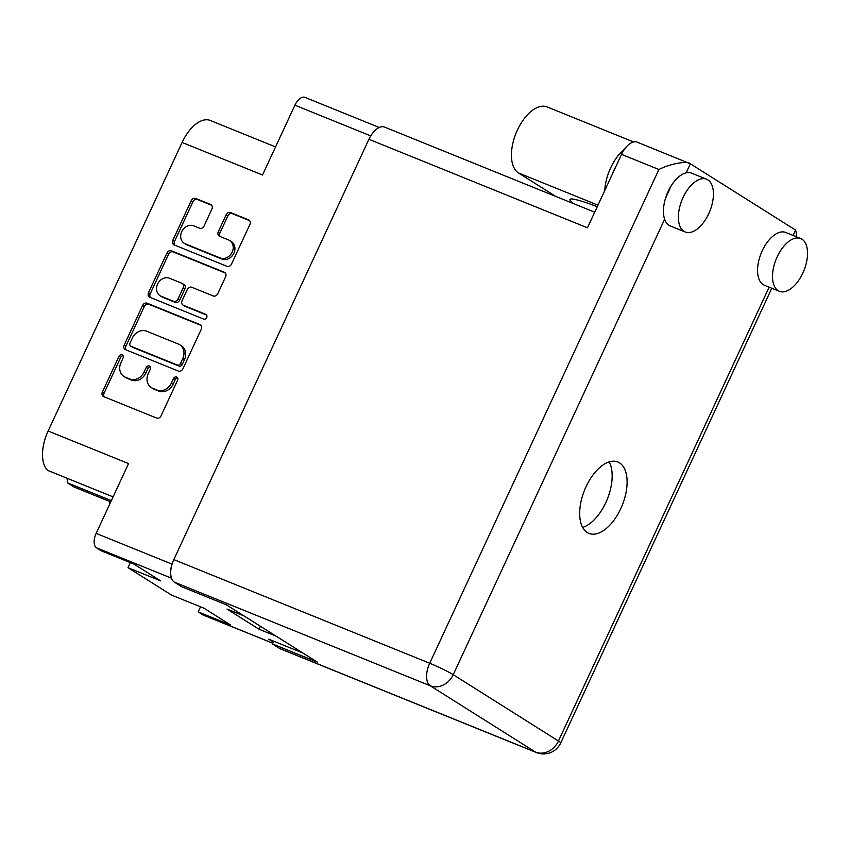 <?xml version="1.0" encoding="UTF-8"?>
<svg xmlns="http://www.w3.org/2000/svg" width="850" height="850" viewBox="0 0 850 850"><rect width="100%" height="100%" fill="white"/><g stroke="black" fill="none" stroke-linecap="round" stroke-linejoin="round"><path stroke-width="1.27" d="M275.549 146.912L210.088 120.392A34.159 17.999 -68 0 0 182.091 142.439L48.131 431.014L128.552 463.579L96.146 533.396L172.072 564.156M184.248 243.281L185.959 244.364A9.966 8.436 -57.8 0 0 187.096 244.938L221.861 259.027A9.966 8.436 -57.8 0 0 233.899 253.194A9.966 8.436 -57.8 0 0 231.359 241.591L229.649 240.508A9.966 8.436 -57.8 0 0 228.523 239.934L219.64 236.332A3.729 3.156 -57.8 0 1 219.215 236.119A3.729 3.156 -57.8 0 1 218.269 231.774L226.164 214.774A3.729 3.156 -57.8 0 1 230.658 212.596L248.561 219.842A3.729 3.156 -57.8 0 1 248.986 220.054A3.729 3.156 -57.8 0 1 249.932 224.4L231.487 264.137A3.729 3.156 -57.8 0 1 226.992 266.316L174.165 244.928A3.729 3.156 -57.8 0 1 173.751 244.704A3.729 3.156 -57.8 0 1 172.794 240.369L191.25 200.632A3.729 3.156 -57.8 0 1 195.744 198.443L210.566 204.446A3.729 3.156 -57.8 0 1 210.981 204.669A3.729 3.156 -57.8 0 1 211.937 209.004L204.042 226.015A3.729 3.156 -57.8 0 1 199.538 228.193L193.747 225.845A9.966 8.436 -57.8 0 0 182.049 231.009A9.966 8.436 -57.8 0 0 184.248 243.281A9.966 8.436 -57.8 0 0 185.385 243.865L220.15 257.943A9.966 8.436 -57.8 0 0 232.188 252.121A9.966 8.436 -57.8 0 0 229.649 240.508M206.709 317.517A2.603 2.21 -57.8 0 0 205.742 314.33L183.441 305.299A3.729 3.156 -57.8 0 1 183.026 305.086A3.729 3.156 -57.8 0 1 182.07 300.741L187.308 289.457A3.729 3.156 -57.8 0 1 191.813 287.279L213.233 295.959A3.729 3.156 -57.8 0 0 217.727 293.771L225.622 276.771A3.729 3.156 -57.8 0 0 224.676 272.425A3.729 3.156 -57.8 0 0 224.251 272.212L171.434 250.824A3.729 3.156 -57.8 0 0 166.94 253.002L148.484 292.74A3.729 3.156 -57.8 0 0 149.441 297.086A3.729 3.156 -57.8 0 0 149.855 297.298L203.554 319.047A2.603 2.21 -57.8 0 0 206.709 317.517M182.091 142.439L262.501 175.004L294.918 105.188A12.144 6.396 -68 0 1 304.948 97.378L379.238 127.468M109.406 504.826A9.488 5.004 -68 0 1 110.011 501.617M110.755 501.914L74.343 487.167A9.488 5.004 -68 0 1 73.929 486.954L67.373 482.821A29.601 15.598 112 0 0 67.086 478.252M113.093 496.889L47.632 470.379A34.159 17.999 -68 0 1 48.131 431.014M171.519 578.202L96.517 547.836L101.309 550.853L133.896 564.049L160.597 580.869L128.01 567.673L171.477 595.064L204.064 608.26L230.754 625.079L198.167 611.883L202.959 614.911L272.818 643.195M128.01 567.673L130.358 562.615M302.887 653.023L268.759 639.2L273.328 642.09M244.109 615.984L227.014 609.057L259.016 629.223L276.101 636.151M111.35 500.629L67.373 482.821M272.797 643.248L203.501 615.188A12.144 6.396 -68 0 1 202.959 614.911M198.167 611.883L200.515 606.826M96.517 547.836A12.144 6.396 -68 0 1 96.146 533.396M199.941 324.583L147.124 303.195A3.729 3.156 -57.8 0 0 142.63 305.373L124.174 345.111A3.729 3.156 -57.8 0 0 125.131 349.456A3.729 3.156 -57.8 0 0 125.545 349.669L178.373 371.057A3.729 3.156 -57.8 0 0 182.867 368.879L201.312 329.141A3.729 3.156 -57.8 0 0 200.366 324.796A3.729 3.156 -57.8 0 0 199.941 324.583L200.738 325.082M120.944 362.61L123.091 357.978A2.603 2.21 -57.8 0 0 118.979 356.309L102.372 392.094A3.729 3.156 -57.8 0 0 103.317 396.44A3.729 3.156 -57.8 0 0 103.743 396.652L156.559 418.041A3.729 3.156 -57.8 0 0 161.054 415.862L177.671 380.078A2.603 2.21 -57.8 0 0 173.559 378.42L171.413 383.042A11.921 10.083 -57.8 0 1 157.016 390.022L152.617 388.237A11.921 10.083 -57.8 0 1 151.268 387.547A11.921 10.083 -57.8 0 1 148.229 373.66L150.376 369.027A2.603 2.21 -57.8 0 0 146.274 367.359L144.117 371.992A11.921 10.083 -57.8 0 1 129.731 378.973L125.322 377.188A11.921 10.083 -57.8 0 1 123.973 376.497A11.921 10.083 -57.8 0 1 120.944 362.61M123.973 376.497L125.683 377.57A11.921 10.083 -57.8 0 0 127.032 378.261L125.322 377.188M150.418 366.775A2.603 2.21 -57.8 0 0 147.985 368.443L145.828 373.076A11.921 10.083 -57.8 0 1 131.442 380.046L127.032 378.261M151.268 387.547L152.979 388.62A11.921 10.083 -57.8 0 0 154.328 389.321L152.617 388.237M177.703 377.825A2.603 2.21 -57.8 0 0 175.27 379.493L173.124 384.126A11.921 10.083 -57.8 0 1 158.727 391.096L154.328 389.321M123.123 355.725A2.603 2.21 -57.8 0 0 120.689 357.393L104.082 393.178A3.729 3.156 -57.8 0 0 104.348 396.897M201.046 325.412L148.835 304.268A3.729 3.156 -57.8 0 0 144.341 306.446L125.885 346.194A3.729 3.156 -57.8 0 0 126.151 349.913M130.007 343.071A2.603 2.21 -57.8 0 0 130.964 346.258L177.331 365.043A2.603 2.21 -57.8 0 0 180.476 363.513L182.739 358.626A11.921 10.083 -57.8 0 0 179.711 344.739A11.921 10.083 -57.8 0 0 178.362 344.048L146.667 331.213A11.921 10.083 -57.8 0 0 132.271 338.183L130.007 343.071M132.122 346.991A2.603 2.21 -57.8 0 0 132.674 347.342L130.964 346.258M179.711 344.739L181.422 345.822A11.921 10.083 -57.8 0 1 184.461 359.709L182.187 364.586A2.603 2.21 -57.8 0 1 179.042 366.116L132.674 347.342M150.461 297.543A3.729 3.156 -57.8 0 1 150.195 293.824L168.651 254.076L166.94 253.002M225.356 273.041L173.145 251.898A3.729 3.156 -57.8 0 0 168.651 254.076M183.026 305.086L184.737 306.159A3.729 3.156 -57.8 0 0 185.162 306.372L206.635 315.074M169.586 278.279A9.966 8.436 -57.8 0 0 157.887 283.443A9.966 8.436 -57.8 0 0 160.087 295.715A9.966 8.436 -57.8 0 0 161.213 296.299L173.474 301.261A3.729 3.156 -57.8 0 0 177.969 299.083L183.207 287.799A3.729 3.156 -57.8 0 0 182.251 283.454A3.729 3.156 -57.8 0 0 181.836 283.241L169.586 278.279M160.087 295.715L161.798 296.799A9.966 8.436 -57.8 0 0 162.934 297.373L161.213 296.299M182.251 283.454L183.972 284.538A3.729 3.156 -57.8 0 1 184.917 288.873L179.679 300.156A3.729 3.156 -57.8 0 1 175.185 302.334L162.934 297.373M249.666 220.671L232.369 213.669A3.729 3.156 -57.8 0 0 227.874 215.847L219.98 232.857A3.729 3.156 -57.8 0 0 220.246 236.576M211.671 205.286L197.455 199.527A3.729 3.156 -57.8 0 0 192.961 201.705L174.505 241.442A3.729 3.156 -57.8 0 0 174.771 245.172M171.36 566.854A12.144 6.396 112 0 0 171.062 576.587M375.859 129.689A12.144 6.396 112 0 0 374.351 131.113M259.016 629.223L260.398 626.248M597.253 206.688A82.726 6.619 -155.1 0 0 569.989 199.484A82.726 6.619 -155.1 0 0 573.516 203.607M624.75 148.867A36.051 18.997 112 0 0 610.64 167.896A36.051 18.997 112 0 0 604.754 190.528M633.601 141.961L547.166 106.951A36.051 18.997 112 0 0 517.374 130.114A36.051 18.997 112 0 0 518.5 172.964L555.656 196.371M802.857 273.009A28.464 15.002 112 0 0 800.711 238.542A28.464 15.002 112 0 0 777.197 256.827A28.464 15.002 112 0 0 779.344 291.295A28.464 15.002 112 0 0 802.857 273.009M800.711 238.542L785.761 232.486A28.464 15.002 112 0 0 762.248 250.771A28.464 15.002 112 0 0 764.394 285.249L779.344 291.295M708.741 213.69A28.464 15.002 112 0 0 706.594 179.222A28.464 15.002 112 0 0 683.071 197.519A28.464 15.002 112 0 0 685.227 231.986A28.464 15.002 112 0 0 708.741 213.69M706.594 179.222L691.645 173.177A28.464 15.002 112 0 0 686.162 172.858A28.464 15.002 112 0 0 668.132 191.462A28.464 15.002 112 0 0 664.636 219.236A28.464 15.002 112 0 0 670.278 225.93L685.227 231.986M586.022 486.752A38.516 20.294 112 0 0 588.933 533.396A38.516 20.294 112 0 0 620.766 508.64A38.516 20.294 112 0 0 617.854 461.996A38.516 20.294 112 0 0 586.022 486.752M609.184 461.911A38.516 20.294 -68 0 1 605.816 502.594A38.516 20.294 -68 0 1 582.643 527.436M612.553 173.719A23.715 12.495 -68 0 1 614.061 170.053A23.715 12.495 -68 0 1 615.867 166.568M621.541 154.371A18.976 9.998 -68 0 1 637.213 142.173L690.37 163.795C687.161 160.629 669.853 163.774 658.909 169.501L621.541 154.371L587.456 227.8L368.921 139.294A18.976 9.998 -68 0 1 384.604 127.096L594.702 212.192M665.359 198.762L671.032 186.065M686.162 172.858L690.37 163.795L795.611 230.116L796.673 234.643L795.791 236.544M664.636 219.236L453.22 674.698L558.461 741.019A18.976 16.054 122.2 0 1 535.553 752.122A18.976 9.998 112 0 0 536.392 752.548L280.489 648.911A18.976 9.998 -68 0 1 279.65 648.486L535.553 752.122L430.302 685.801L174.409 582.165L181.602 586.691L226.44 604.849L317.305 662.118L272.467 643.949L279.65 648.486M273.732 641.219L272.467 643.949M174.409 582.165A18.976 9.998 -68 0 1 173.814 559.608L368.921 139.294M221.861 259.027L220.15 257.943M206.306 314.681L205.742 314.33M73.929 486.954L110.776 501.872M370.738 135.894L294.918 105.188M131.442 380.046L129.731 378.973M145.828 373.076L144.117 371.992M147.985 368.443L146.274 367.359M158.727 391.096L157.016 390.022M173.124 384.126L171.413 383.042M175.27 379.493L173.559 378.42M104.082 393.178L102.372 392.094M120.689 357.393L118.979 356.309M148.835 304.268L147.124 303.195M125.885 346.194L124.174 345.111M144.341 306.446L142.63 305.373M179.042 366.116L177.331 365.043M182.187 364.586L180.476 363.513M184.461 359.709L182.739 358.626M150.195 293.824L148.484 292.74M173.145 251.898L171.434 250.824M225.048 272.712L224.251 272.212M185.162 306.372L183.441 305.299M175.185 302.334L173.474 301.261M179.679 300.156L177.969 299.083M184.917 288.873L183.207 287.799M187.096 244.938L185.385 243.865M219.98 232.857L218.269 231.774M227.874 215.847L226.164 214.774M232.369 213.669L230.658 212.596M249.358 220.341L248.561 219.842M174.505 241.442L172.794 240.369M192.961 201.705L191.25 200.632M197.455 199.527L195.744 198.443M211.363 204.956L210.566 204.446M597.964 205.148L518.5 172.964M173.814 559.608L429.717 663.255A18.976 9.998 112 0 0 430.302 685.801A18.976 16.054 122.2 0 0 453.22 674.698A18.976 1.519 -155.1 0 0 429.717 663.255L658.909 169.501M536.392 752.548A18.976 18.976 0 0 0 560.724 742.953A18.976 1.519 24.9 0 0 558.461 741.019L769.133 287.162M793.124 235.461L795.611 230.116M132.377 347.183L130.666 346.109M560.724 742.953L771.789 288.246"/></g></svg>
